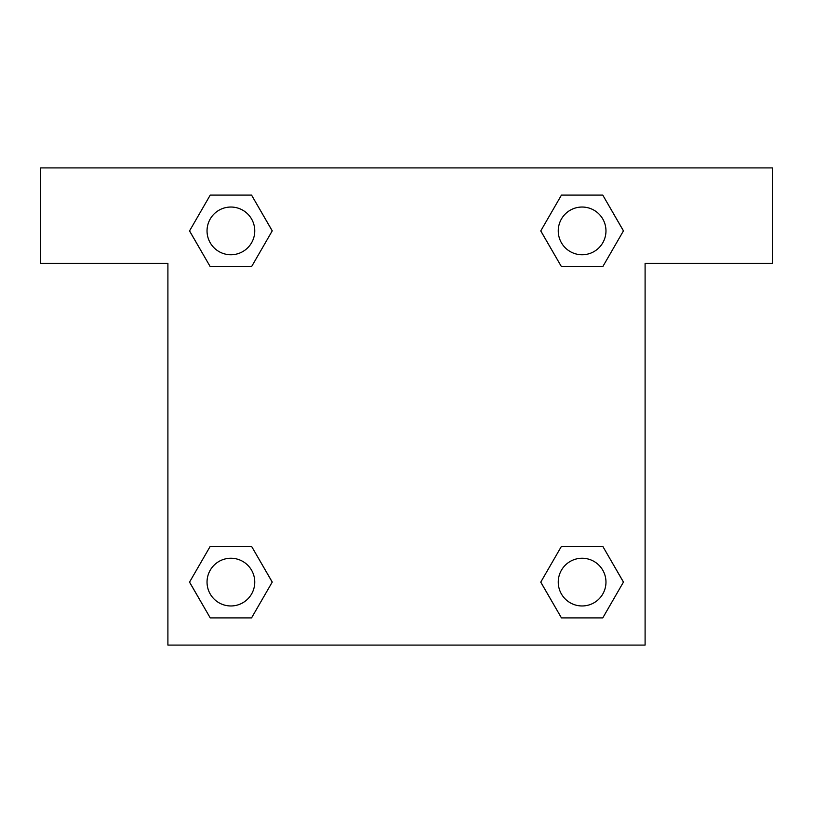 <?xml version="1.0" encoding="UTF-8"?>
<svg xmlns="http://www.w3.org/2000/svg" width="813" height="813" viewBox="0 0 813 813"><rect width="100%" height="100%" fill="white"/><g stroke="black" fill="none" stroke-linecap="round" stroke-linejoin="round"><path stroke-width="1.22" d="M579.832 266.684L602.768 266.684L561.448 266.684L540.777 230.892L561.448 195.1L602.768 195.1L623.439 230.892L602.768 266.684L561.448 266.684L579.832 266.684L561.448 266.684L540.736 230.922M210.232 266.684L251.552 266.684L210.232 266.684L189.561 230.892L210.232 195.1L251.552 195.1L272.223 230.892L251.552 266.684L210.232 266.684L189.52 230.922M233.168 546.316L210.232 546.316L251.552 546.316L272.223 582.108L251.552 617.9L210.232 617.9L189.561 582.108L210.232 546.316L251.552 546.316L233.168 546.316L251.552 546.316L272.264 582.078M602.768 546.316L561.448 546.316L602.768 546.316L623.439 582.108L602.768 617.9L561.448 617.9L540.777 582.108L561.448 546.316L602.768 546.316L623.48 582.078M772.35 167.905L40.65 167.905L40.65 263.341L167.905 263.341L167.905 645.095L645.095 645.095L645.095 263.341L772.35 263.341L772.35 167.905M251.552 195.1L210.232 195.1L251.552 195.1L272.264 230.862M210.232 617.9L251.552 617.9L210.232 617.9L189.52 582.138M561.448 617.9L602.768 617.9L561.448 617.9L540.736 582.138M602.768 195.1L561.448 195.1L602.768 195.1L623.48 230.862M605.97 582.108A23.862 23.862 0 0 0 570.177 561.448A23.862 23.862 0 0 0 570.177 602.768A23.862 23.862 0 0 0 605.97 582.108M254.754 582.108A23.862 23.862 0 0 0 218.961 561.448A23.862 23.862 0 0 0 218.961 602.768A23.862 23.862 0 0 0 254.754 582.108M605.97 230.892A23.862 23.862 0 0 0 570.177 210.232A23.862 23.862 0 0 0 570.177 251.552A23.862 23.862 0 0 0 605.97 230.892M254.754 230.892A23.862 23.862 0 0 0 218.961 210.232A23.862 23.862 0 0 0 218.961 251.552A23.862 23.862 0 0 0 254.754 230.892M561.448 546.316L579.832 546.316M251.552 266.684L233.168 266.684"/></g></svg>
